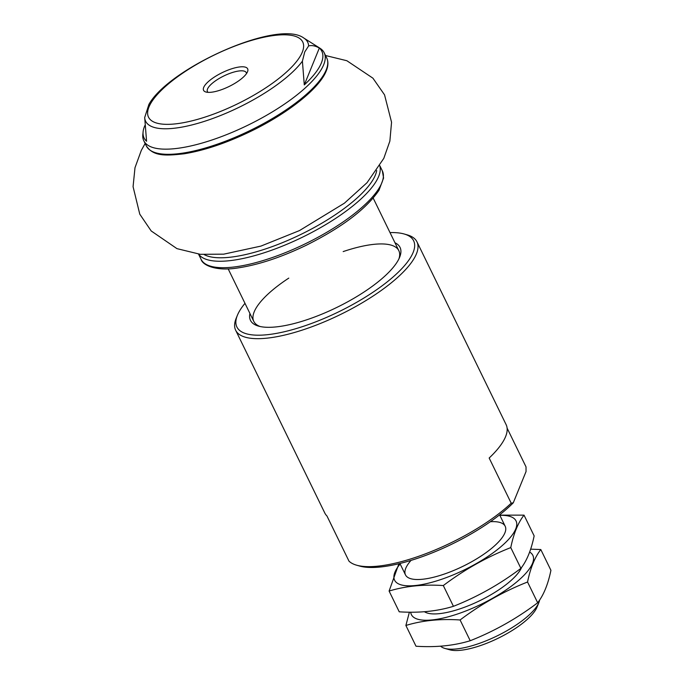 <?xml version="1.0" encoding="UTF-8"?>
<svg xmlns="http://www.w3.org/2000/svg" width="684" height="684" viewBox="0 0 684 684"><rect width="100%" height="100%" fill="white"/><g stroke="black" fill="none" stroke-linecap="round" stroke-linejoin="round"><path stroke-width="1.03" d="M319.342 48.034C315.307 45.785 311.742 45.084 308.629 45.931A90.16 28.42 -26 0 0 303.807 38.039L319.864 48.162A100.351 31.626 -26 0 1 324.199 52.796A100.351 31.626 -26 0 1 323.677 64.749A100.351 31.626 -26 0 1 232.457 132.226A100.351 31.626 -26 0 1 143.811 140.776A100.351 31.626 -26 0 1 142.768 136.62A100.351 31.626 -26 0 1 142.828 134.509L143.101 131.807A98.889 31.173 -26 0 0 143.042 133.893A98.889 31.173 -26 0 0 146.573 141.237L144.692 117.528A90.16 28.42 -26 0 0 211.459 118.956A90.16 28.42 -26 0 0 302.405 61.192L304.286 84.901A98.889 31.173 -26 0 0 319.342 48.034L304.286 84.901M144.854 125.565A98.889 31.173 -26 0 0 143.101 131.807M302.405 61.192L304.731 51.958L308.629 45.931M303.807 38.039C277.935 18.81 169.076 68.067 148.915 104.387L144.692 117.528M244.983 303.337A98.334 30.994 -26 0 0 237.391 315.298L236.185 318.257A100.856 31.789 -26 0 0 235.664 330.252L324.823 513.06A100.856 31.789 154 0 0 326.952 515.975L348.977 561.136A100.856 31.789 -26 0 0 356.629 565.198L359.698 566.07A98.334 30.994 -26 0 0 513.282 502.808L526.039 471.567L526.022 466.881L507.109 428.107M356.629 565.198A100.856 31.789 -26 0 0 511.196 503.193L489.163 458.024A100.856 31.789 154 0 0 506.117 424.636L416.958 241.828A100.856 31.789 -26 0 0 407.185 234.851L404.116 233.979A98.334 30.994 -26 0 0 390.017 232.594M235.664 330.252A100.856 31.789 -26 0 0 340.247 314.614A100.856 31.789 -26 0 0 416.958 241.828M237.391 315.298A98.334 30.994 -26 0 0 338.845 311.742A98.334 30.994 -26 0 0 404.116 233.979M249.934 313.503A83.2 26.223 -26 0 0 258.543 326.123A83.2 26.223 -26 0 0 336.742 307.467A83.2 26.223 -26 0 0 399.61 257.329A83.2 26.223 -26 0 0 399.618 257.312A83.2 26.223 -26 0 0 394.967 242.76M511.196 503.193L513.282 502.808M398.943 258.826A80.686 25.428 -26 0 0 398.832 250.669A80.686 25.428 -26 0 0 343.171 251.592M288.785 278.114A80.686 25.428 -26 0 0 253.798 321.412A80.686 25.428 -26 0 0 260.151 326.524M247.531 71.752A24.53 7.729 -26 0 0 247.531 71.743A24.53 7.729 -26 0 0 222.223 72.632A24.53 7.729 -26 0 0 205.944 92.024A24.53 7.729 -26 0 0 228.995 86.526A24.53 7.729 -26 0 0 247.531 71.752M440.658 646.2A55.472 17.485 -26 0 0 444.839 648.406L449.747 649.8A51.437 16.211 -26 0 0 498.089 638.266A51.437 16.211 -26 0 0 536.957 607.272A51.437 16.211 -26 0 0 536.966 607.264L538.889 602.536A55.472 17.485 -26 0 0 539.633 600.005M444.839 648.406A55.472 17.485 -26 0 0 496.969 635.975A55.472 17.485 -26 0 0 538.881 602.544A55.472 17.485 -26 0 0 538.889 602.536M246.471 73.641A21.597 6.806 -26 0 0 246.24 72.607A21.597 6.806 -26 0 0 223.848 75.958A21.597 6.806 -26 0 0 207.423 91.545A21.597 6.806 -26 0 0 208.09 92.357M499.859 515.326A67.571 21.298 154 0 1 502.637 545.216A67.571 21.298 154 0 1 421.985 584.555A67.571 21.298 154 0 1 400.149 563.958M490.36 521.704A55.472 17.485 154 0 1 504.903 532.853A55.472 17.485 154 0 1 463 566.284A55.472 17.485 154 0 1 410.853 578.724A55.472 17.485 154 0 1 411.024 560.401M398.9 563.727L389.102 591.053C405.398 586.077 423.464 584.247 443.309 585.555C464.248 569.729 486.734 557.075 510.768 547.593C513.641 533.606 518.053 522.781 524.021 515.129L499.756 515.129M524.021 515.129L534.144 535.897C531.271 549.885 526.86 560.709 520.892 568.361C499.953 584.179 477.466 596.833 453.432 606.315C437.136 611.291 419.07 613.129 399.234 611.812L389.102 591.053M453.432 606.315L443.309 585.555M520.892 568.361L510.768 547.593M529.647 552.065A67.571 21.298 154 0 1 484.204 602.758A67.571 21.298 154 0 1 410.708 612.206M521.67 567.293A55.472 17.485 154 0 1 479.749 600.706A55.472 17.485 154 0 1 427.637 613.138A55.472 17.485 154 0 1 424.473 611.744M409.383 612.197L405.886 625.467C422.182 620.491 440.248 618.652 460.093 619.969C481.032 604.143 503.518 591.489 527.552 582.007C530.425 568.019 534.837 557.195 540.805 549.543L530.656 549.158M540.805 549.543L550.928 570.311C548.055 584.298 543.643 595.114 537.675 602.766C516.736 618.592 494.25 631.246 470.216 640.728C453.919 645.705 435.853 647.534 416.009 646.226L405.886 625.467M470.216 640.728L460.093 619.969M537.675 602.766L527.552 582.007M302.277 52.198A85.791 27.044 -26 0 0 199.813 62.586A85.791 27.044 -26 0 0 174.753 123.949A85.791 27.044 -26 0 0 302.277 52.198M326.191 69.913A100.351 31.626 -26 0 0 326.713 57.952C328.448 61.68 328.294 66.015 326.242 70.965C319.513 88.364 287.802 113.467 250.575 131.431C226.301 143.118 204.106 150.574 183.987 153.815C165.571 155.841 153.396 156.474 146.333 145.931A100.351 31.626 -26 0 0 234.971 137.39A100.351 31.626 -26 0 0 326.191 69.913M204.268 254.645A98.334 30.994 -26 0 0 301.088 234.321A98.334 30.994 -26 0 0 376.704 170.538M198.668 254.14A100.856 31.789 -26 0 0 302.482 237.186A100.856 31.789 -26 0 0 379.757 165.81M198.531 254.123L201.053 259.279A100.856 31.789 -26 0 0 305.628 243.641A100.856 31.789 -26 0 0 382.339 170.855L379.825 165.699M326.713 57.952L324.199 52.796M146.333 145.931L143.811 140.776M505.185 526.252L499.619 514.847M405.475 574.885L399.909 563.479M201.053 259.279C202.652 265.554 216.913 271.522 238.348 267.863C258.749 264.759 281.355 257.235 306.175 245.299C341.991 227.379 366.265 209.022 379.013 190.229L383.579 178.02L382.339 170.855M398.832 250.669L373.19 198.103M253.798 321.412L228.157 268.838M325.524 55.515L346.848 60.722L372.917 78.173L384.545 94.845L391.556 122.231L389.871 141.092L383.801 158.372L367.026 182.705L344.411 203.182L299.455 230.593L260.92 246.103L223.694 254.166L200.318 254.32L176.959 248.643L151.198 230.961L139.775 214.169L133.072 186.672L134.996 167.7L141.306 150.394L145.136 143.495"/></g></svg>
